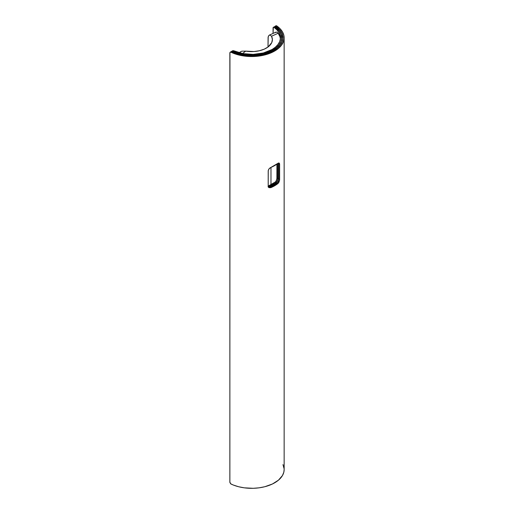 <?xml version="1.0" encoding="UTF-8"?>
<svg xmlns="http://www.w3.org/2000/svg" width="514" height="514" viewBox="0 0 514 514"><rect width="100%" height="100%" fill="white"/><g stroke="black" fill="none" stroke-linecap="round" stroke-linejoin="round"><path stroke-width="0.77" d="M273.936 27.248L274.36 26.741L274.906 26.908A29.921 17.277 180 0 1 281.601 37.798A29.921 17.277 180 0 1 264.537 53.398A29.921 17.277 180 0 1 232.81 51.207L242.402 54.221L253.222 55.049L263.836 53.584L268.623 52.036L272.838 50.012L276.339 47.584L279.018 44.821L280.779 41.82L281.556 38.691L280.856 33.969L279.153 30.962L274.906 26.908L274.039 27.358A28.765 16.609 180 0 1 280.438 37.798A28.765 16.609 180 0 1 264.067 52.781A28.765 16.609 180 0 1 233.587 50.713L232.63 50.79M268.475 186.775L268.963 186.621L268.475 186.775M268.135 186.145L275.266 182.02L276.204 180.787L276.873 178.544L276.204 180.787L275.266 182.02L276.102 182.502L277.29 180.735L277.759 178.519L276.905 178.024L276.873 178.544L276.905 164.133L276.905 178.024L277.759 178.519L277.759 163.497L277.727 179.039L277.046 181.275L276.102 182.502A29.921 17.277 180 0 1 268.963 186.621L274.547 183.659L276.102 182.502L275.266 182.02A28.765 16.609 180 0 1 268.205 186.113M273.352 27.242L273.056 33.429L273.075 27.698L273.352 27.242L274.039 27.358L276.962 29.883L279.038 32.678L280.194 35.639L280.4 38.672L279.642 41.679L277.952 44.557L275.382 47.204L272.015 49.543L263.38 52.968L253.19 54.381L242.801 53.591L233.587 50.713L232.81 51.207L233.587 50.713L232.771 50.674M274.534 26.741L274.213 26.799M268.205 186.184L268.963 186.621L268.205 186.184L268.257 170.436L268.989 168.907L270.788 167.487A32.466 18.742 0 0 0 277.92 163.368L279.141 163.047L279.622 164.351L279.59 180.112L278.89 182.335L277.92 183.556A32.466 18.742 180 0 1 270.788 187.674L268.989 187.661L268.205 186.184L268.205 170.944L268.661 169.395L269.831 168.065L278.273 163.137L279.141 163.047L279.5 163.516L279.622 164.351L278.774 163.857L278.742 179.624L278.048 181.853L277.091 183.074A31.303 18.074 180 0 1 269.959 187.192L268.546 187.334L269.959 187.192L270.788 187.674L268.989 187.661L268.205 186.184M274.836 26.728L275.266 26.22L275.806 26.387A31.193 18.009 180 0 1 282.873 37.798A31.193 18.009 180 0 1 265.025 54.079A31.193 18.009 180 0 1 231.904 51.728L236.652 53.584L241.908 54.902L253.222 55.788L264.324 54.259L269.33 52.646L273.737 50.533L277.399 47.988L280.194 45.097L282.025 41.968L282.835 38.691L282.077 33.757L280.278 30.615L275.806 26.387L274.945 26.837A30.03 17.341 180 0 1 281.711 37.798A30.03 17.341 180 0 1 264.556 53.462A30.03 17.341 180 0 1 232.688 51.233L231.73 51.31M268.912 187.347L269.387 187.302L268.912 187.347M269.876 187.147L277.014 183.029A31.193 18.009 180 0 1 269.876 187.147L269.047 186.672L268.07 186.865L269.047 186.672L269.876 187.147M277.354 182.701L277.014 183.029L276.179 182.547A30.03 17.341 180 0 1 269.047 186.672L272.915 184.783L276.519 182.219L276.179 182.547L277.014 183.029L277.676 182.284L277.354 182.701M277.965 181.802L278.215 181.269L277.965 181.802M278.421 180.71L278.569 180.131L278.421 180.71M278.659 179.579L278.569 180.131L278.659 179.579M278.691 163.812L278.691 179.052L278.691 163.812L277.92 163.368L278.691 163.812L278.659 163.356L278.691 163.812M278.569 162.977L278.659 163.356L278.569 162.977M274.251 26.722L274.033 26.985L274.945 26.837L278.023 29.471L280.214 32.395L281.447 35.492L281.672 38.672L280.888 41.82L279.128 44.834L276.436 47.616L272.915 50.057L268.674 52.094L263.868 53.649L253.19 55.114L242.312 54.272L232.688 51.233L231.904 51.728L232.688 51.233L231.872 51.194M276.84 181.802L277.123 181.32L276.84 181.802M277.374 180.78L277.123 181.32L277.374 180.78M277.721 179.643L277.573 180.221L277.721 179.643M277.843 178.564L277.811 179.084L277.843 178.564L278.691 179.052L277.843 178.564L277.843 163.433L277.843 178.564M275.433 26.22L275.112 26.278M229.944 52.486L229.854 482.216L231.004 484.027A32.466 18.742 0 0 0 265.513 486.533A32.466 18.742 0 0 0 284.146 469.578L284.146 37.798A32.466 18.742 180 0 1 265.513 54.754A32.466 18.742 180 0 1 231.004 52.248L230.188 52.21L229.854 52.916L229.88 482.473L230.773 483.892L233.395 485.062L238.624 486.739L244.304 487.831L253.222 488.3L259.14 487.818L264.813 486.719L272.42 483.995L278.453 480.172L282.449 475.546L283.824 472.186L284.146 469.558M275.735 26.208L276.012 25.751L276.705 25.861A32.466 18.742 180 0 1 284.146 37.798M275.151 26.201L275.851 26.31A31.303 18.074 180 0 1 282.983 37.798A31.303 18.074 180 0 1 265.044 54.143A31.303 18.074 180 0 1 231.782 51.753L231.004 52.248L233.395 53.289L241.419 55.583L253.222 56.521L259.14 56.039L264.813 54.94L270.036 53.257L274.637 51.053L278.453 48.4L281.37 45.38L283.272 42.109L284.107 38.691L283.837 35.241L282.482 31.874L280.079 28.713L276.705 25.861L275.851 26.31L280.361 30.557L282.173 33.712L282.944 38.672L282.141 41.968L280.303 45.116L277.496 48.02L273.814 50.578L269.381 52.704L264.35 54.323L253.19 55.853L244.6 55.403L236.549 53.623L231.782 51.753L230.188 52.21M278.742 163.401L278.774 163.857L278.742 163.401M284.107 468.736L282.983 464.611M276.333 25.7L275.478 26.15M268.989 187.661L268.661 187.404M270.788 187.674L277.92 183.556L277.091 183.074L269.959 187.192L270.788 187.674M278.267 183.228L277.92 183.556L277.091 183.074L278.299 181.313L278.774 179.103L279.622 179.592L279.59 180.112L278.267 183.228M279.622 179.592L279.622 164.351L278.774 163.857L278.774 179.103L279.622 179.592M269.304 35.132L269.895 34.952L268.777 35.601L268.096 37.31L268 47.018L268.205 36.796L268.777 35.601L269.895 34.952L271.533 36.237A20.721 11.963 180 0 1 272.394 39.655A20.721 11.963 180 0 1 245.763 51.117L241.805 51.169L240.353 51.888L239.389 53.07M270.981 167.403L270.981 184.834L270.981 167.403M275.086 32.767L275.928 32.144L276.905 32.176L278.177 33.243A28.726 16.589 180 0 1 280.374 38.897M280.393 39.199L279.969 36.764L278.177 33.243L271.533 36.237L272.394 39.405L271.765 42.591L268.16 46.902L264.235 49.171L259.409 50.751L254.025 51.535L245.763 51.117L242.492 53.533L245.763 51.117L241.805 51.169L239.974 52.229M269.895 34.952L271.533 36.237L278.177 33.243L276.905 32.176L275.626 32.279M281.601 37.798L281.601 39.289M232.746 50.687L231.975 51.188M282.873 39.321L282.873 37.798M231.846 51.207L231.069 51.702M230.947 51.728L230.169 52.222M276.031 25.745L275.17 26.195M269.432 35.068L275.774 32.202M239.177 52.756L240.436 51.824"/></g></svg>
